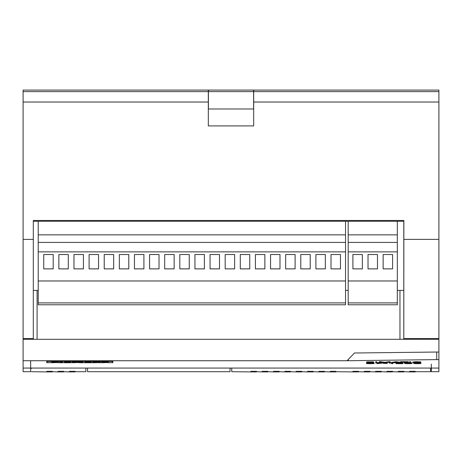 <?xml version="1.0" encoding="UTF-8"?>
<svg xmlns="http://www.w3.org/2000/svg" width="462" height="462" viewBox="0 0 462 462"><rect width="100%" height="100%" fill="white"/><g stroke="black" fill="none" stroke-linecap="round" stroke-linejoin="round"><path stroke-width="0.69" d="M231.757 368.514L231.757 371.696L231.757 368.514M415.28 371.696L430.584 371.696L430.584 368.514M58.056 371.916L63.739 371.916L63.739 371.332L58.056 371.332L58.056 371.916L52.402 371.696M85.845 368.058L85.845 371.696L75.081 371.696M31.416 368.058L31.416 368.514M46.72 371.916L52.402 371.916L52.402 371.332L46.72 371.332L46.72 371.916L31.416 371.696M69.398 371.916L75.081 371.916L75.081 371.332L69.398 371.332L69.398 371.916L63.739 371.696M318.878 371.916L324.561 371.916L324.561 371.332L318.878 371.332L318.878 371.916L313.219 371.696M307.536 371.916L313.219 371.916L313.219 371.332L307.536 371.332L307.536 371.916L301.882 371.696M296.2 371.916L301.882 371.916L301.882 371.332L296.2 371.332L296.2 371.916L290.54 371.696M262.179 371.916L267.862 371.916L267.862 371.332L262.179 371.332L262.179 371.916L256.52 371.696M375.577 371.916L381.26 371.916L381.26 371.332L375.577 371.332L375.577 371.916L369.923 371.696M273.521 371.916L279.204 371.916L279.204 371.332L273.521 371.332L273.521 371.916L267.862 371.696M330.22 371.916L335.903 371.916L335.903 371.332L330.22 371.332L330.22 371.916L324.561 371.696M284.858 371.916L290.54 371.916L290.54 371.332L284.858 371.332L284.858 371.916L279.204 371.696M364.241 371.916L369.923 371.916L369.923 371.332L364.241 371.332L364.241 371.916L358.581 371.696M250.837 371.916L256.52 371.916L256.52 371.332L250.837 371.332L250.837 371.916L231.757 371.696M352.899 371.916L358.581 371.916L358.581 371.332L352.899 371.332L352.899 371.916L335.903 371.696M386.919 371.916L392.602 371.916L392.602 371.332L386.919 371.332L386.919 371.916L381.26 371.696M398.261 371.916L403.944 371.916L403.944 371.332L398.261 371.332L398.261 371.916L392.602 371.696M409.598 371.916L415.28 371.916L415.28 371.332L409.598 371.332L409.598 371.916L403.944 371.696M33.304 339.304L33.304 220.495L403.863 220.495L403.794 339.316L403.794 290.39L399.965 290.39L399.965 339.304L399.965 290.39L397.32 290.39M403.852 220.495L403.852 221.252L33.304 221.252M431.341 367.96L431.341 371.696L431.341 368.058L438.9 368.058L438.9 102.027L253.678 102.027L253.678 125.912L208.322 125.912L208.322 102.027L23.1 102.027L23.1 239.397L33.304 239.397M403.823 338.554L438.9 338.554M37.087 339.304L37.087 290.407L33.304 290.407M37.087 290.407L38.219 290.407M345.536 290.39L348.181 290.39M23.1 328.603L23.1 348.931M23.1 333.783L23.1 328.494M23.1 368.514L23.1 239.397M23.1 359.303L23.1 348.261M208.322 102.027L208.322 90.084L23.1 90.084L23.1 102.027M438.9 91.597L253.678 91.597L253.678 90.084L438.9 90.084L438.9 102.027M23.1 338.554L33.304 338.554M403.794 221.252L403.794 290.39L403.794 221.252M253.586 108.986L208.414 108.986L208.414 91.597L253.586 91.597L253.586 108.986M253.494 91.597L253.494 90.084L208.506 90.084L208.506 91.597M253.678 91.597L253.678 102.027M208.322 91.597L23.1 91.597M53.188 268.878L43.74 268.878L43.74 254.516L53.188 254.516L53.188 268.878M68.307 268.878L58.859 268.878L58.859 254.516L68.307 254.516L68.307 268.878M83.431 268.878L73.978 268.878L73.978 254.516L83.431 254.516L83.431 268.878M98.55 268.878L89.097 268.878L89.097 254.516L98.55 254.516L98.55 268.878M113.669 268.878L104.221 268.878L104.221 254.516L113.669 254.516L113.669 268.878M128.788 268.878L119.34 268.878L119.34 254.516L128.788 254.516L128.788 268.878M143.907 268.878L134.459 268.878L134.459 254.516L143.907 254.516L143.907 268.878M159.026 268.878L149.578 268.878L149.578 254.516L159.026 254.516L159.026 268.878M174.151 268.878L164.697 268.878L164.697 254.516L174.151 254.516L174.151 268.878M189.27 268.878L179.816 268.878L179.816 254.516L189.27 254.516L189.27 268.878M204.389 268.878L194.941 268.878L194.941 254.516L204.389 254.516L204.389 268.878M219.508 268.878L210.06 268.878L210.06 254.516L219.508 254.516L219.508 268.878M234.627 268.878L225.179 268.878L225.179 254.516L234.627 254.516L234.627 268.878M249.751 268.878L240.298 268.878L240.298 254.516L249.751 254.516L249.751 268.878M264.87 268.878L255.417 268.878L255.417 254.516L264.87 254.516L264.87 268.878M279.989 268.878L270.541 268.878L270.541 254.516L279.989 254.516L279.989 268.878M295.108 268.878L285.66 268.878L285.66 254.516L295.108 254.516L295.108 268.878M310.227 268.878L300.779 268.878L300.779 254.516L310.227 254.516L310.227 268.878M325.346 268.878L315.898 268.878L315.898 254.516L325.346 254.516L325.346 268.878M340.471 268.878L331.017 268.878L331.017 254.516L340.471 254.516L340.471 268.878M345.536 221.252L345.536 304.787L38.219 304.787L38.219 302.899L345.536 302.899M38.219 221.252L38.219 302.899M38.219 280.977L345.536 280.977M38.219 251.871L345.536 251.871M38.219 234.858L345.536 234.858M362.352 268.878L352.904 268.878L352.904 254.516L362.352 254.516L362.352 268.878M377.477 268.878L368.023 268.878L368.023 254.516L377.477 254.516L377.477 268.878M392.596 268.878L383.142 268.878L383.142 254.516L392.596 254.516L392.596 268.878M397.32 221.252L397.32 304.787L348.181 304.787L348.181 302.899L397.32 302.899M348.181 221.252L348.181 302.899M348.181 280.977L397.32 280.977M348.181 251.871L397.32 251.871M348.181 234.858L397.32 234.858M87.549 368.058L87.549 371.696L87.549 368.058M230.053 368.058L230.053 371.696L87.549 371.696M230.053 368.716L230.053 371.696M438.9 353.003L438.9 371.696L431.341 371.696L431.341 368.514M23.1 353.003L23.1 352.032M23.1 339.304L23.1 371.696L23.1 339.304L438.9 339.304M62.41 362.179L59.783 362.179L59.783 362.734L62.41 362.734L62.41 361.804L59.783 361.804L59.783 362.358M82.825 362.179L77.651 362.514L72.303 362.179L72.303 362.734L80.376 362.375L80.376 362.734L82.825 362.734L82.825 361.804L77.651 362.139L72.303 361.804L72.303 362.358M100.335 362.179L98.516 362.179L98.516 362.52L92.712 362.179L92.712 362.734L94.439 362.734L94.439 362.381L100.335 362.734L100.335 361.804L98.516 361.804L98.516 362.144L92.712 361.804L92.712 362.358M51.796 362.647L47.101 362.647L47.101 361.509L112.497 361.509L112.497 362.647L108.073 362.647M101.784 362.647L100.335 362.647M96.766 362.647L94.439 362.647M92.712 362.647L91.262 362.647L91.17 361.804L84.817 361.804L84.817 362.358M84.817 362.647L82.825 362.647M80.376 362.647L78.546 362.647M75.774 362.647L74.024 362.647M72.303 362.647L70.761 362.647L70.669 361.804L64.409 361.804L64.409 362.358M64.409 362.647L62.41 362.647M59.783 362.647L58.16 362.647M101.784 362.722L108.247 362.52L104.614 362.347L107.773 362.289L107.773 361.81L101.784 362.243M107.773 362.289L104.123 362.306L108.374 362.572L108.374 362.196L107.773 362.087M51.796 362.722L58.339 362.52L54.666 362.347L57.877 362.289L57.877 361.81L51.796 362.243M57.877 362.289L54.175 362.306L58.466 362.572L58.466 362.196L57.877 362.087M30.659 360.735L30.659 368.058L23.1 368.058L23.1 371.696L23.1 349.018M30.659 371.696L23.1 371.696L30.659 371.696L30.659 368.058L431.341 368.058M438.9 371.696L431.341 371.696L431.341 364.137M438.9 359.58L347.037 360.735L23.1 360.735M347.037 360.735L354.475 353.003L436.729 352.032L436.729 359.58M107.796 362.676L112.872 362.676L112.872 361.48L46.726 361.48L46.726 362.676L51.796 362.676M57.877 362.676L59.783 362.676M62.41 362.676L64.409 362.676M70.761 362.676L72.303 362.676M74.024 362.676L75.935 362.676M78.378 362.676L80.376 362.676M82.825 362.676L84.817 362.676M91.262 362.676L92.712 362.676M94.439 362.676L96.98 362.676M100.335 362.676L101.784 362.676M46.726 361.48L47.101 361.544M112.497 361.544L112.872 361.544L112.872 362.676M438.9 352.032L436.729 352.032M107.773 362.185L102.177 362.433L106 362.595L101.784 362.387M101.68 361.96L101.68 362.341L106 362.595L101.784 362.618M92.712 362.179L92.712 361.804M98.516 362.179L98.516 361.804M98.516 362.52L98.516 362.144M95.524 362.179L95.524 361.804M91.17 362.179L84.817 362.179L84.817 362.734L91.262 362.734L87.358 362.635L90.719 362.277M84.817 362.179L84.817 361.804M90.719 362.41L87.358 362.277L91.17 362.277M72.303 362.179L72.303 361.804M79.741 362.179L79.741 361.804M77.651 362.514L77.651 362.139M75.387 362.179L75.387 361.804M70.669 362.179L64.409 362.179L64.409 362.734L70.761 362.734L66.857 362.635L70.212 362.277M64.409 362.179L64.409 361.804M70.212 362.41L66.857 362.277L70.669 362.277M59.783 362.179L59.783 361.804M57.877 362.185L52.2 362.433L56 362.595L51.796 362.381M51.709 361.96L51.709 362.335L56 362.595L51.796 362.618M394.178 362.554L396.506 362.162L398.793 362.554L394.178 362.554M401.299 362.797L401.299 362.416L395.951 361.729L391.759 362.416L391.759 362.797L401.299 362.797L395.951 362.104L389.27 363.092L391.701 363.057L391.701 363.658L392.729 363.658L392.729 362.988L391.759 362.988M397.077 361.729L397.077 362.104M395.951 361.729L395.951 362.104M414.374 362.26L419.779 362.266M419.831 362.266L419.831 362.63L420.87 362.63L415.679 362.791L412.693 362.445L415.742 362.104L420.755 362.266L413.715 362.445L419.831 362.63L413.715 362.445L419.727 362.266M420.755 362.248L420.87 362.63M412.693 362.445L412.693 362.069L415.742 361.729L420.755 361.885L420.755 362.26L420.755 361.885M366.736 363.103L366.47 363.478L373.157 363.484L366.736 363.144L370.195 362.953L373.983 363.115L367.764 363.132L374.185 363.478L373.983 363.04M366.736 363.144L366.863 362.705M373.642 362.658L373.983 363.109L373.983 362.734M372.955 363.115L367.839 363.103L373.088 363.346C377.598 363.629 366.724 363.842 366.47 363.478M383.333 363.38L387.26 363.427L383.333 363.38L383.333 362.999L387.26 362.999L387.26 363.38M409.609 362.104L409.609 362.797L410.551 362.797L410.551 362.104L409.609 362.104L409.609 361.729L410.551 361.729L410.551 362.104M367.434 362.618L366.47 362.618C366.655 362.976 377.056 362.762 372.695 362.479L367.758 362.237L373.533 362.254L369.964 362.093L366.718 362.277L372.759 362.618L367.434 362.393M366.718 362.237L366.47 362.618M373.539 362.173L373.723 362.618L367.683 362.272L372.568 362.254M373.533 361.873L373.533 362.243L373.539 361.867L366.718 361.902L366.718 362.277M379.221 362.104L379.221 362.797L380.162 362.797L380.162 362.162L384.297 362.797L389.281 362.162L389.281 362.797L390.217 362.797L390.217 362.104L384.719 362.705L379.221 362.104L379.221 361.729L380.717 361.729L380.717 362.104M388.721 362.104L388.721 361.729L390.217 361.729L390.217 362.104M388.721 361.729L384.719 362.329L384.719 362.705M384.719 362.329L380.717 361.729M404.787 363.328L406.878 362.999L411.89 363.328C413.311 363.756 403.407 363.756 404.787 363.328L404.787 362.953L406.878 362.624L409.609 362.618M410.551 362.658L411.89 362.953L411.89 363.328M410.406 363.132L406.294 363.138M407.103 363.063L410.845 363.34C412.012 363.663 404.81 363.686 405.896 363.351L407.103 363.063M420.212 362.722L420.865 363.323C422.389 363.75 412.393 363.761 413.767 363.334L414.841 363.057C418.693 362.936 420.703 363.022 420.865 363.323M413.767 363.334L414.281 362.739M419.415 363.132L415.257 363.138M415.35 363.126C418.41 362.999 419.894 363.08 419.802 363.363C420.587 363.704 413.484 363.646 414.807 363.328L415.35 363.126M375.698 362.999L381.508 363.051L377.194 363.658L382.565 363.057L375.698 362.999L375.722 362.618M378.823 363.051L377.194 363.282L377.194 363.658M380.162 362.618L382.565 362.618L382.565 362.999M379.221 362.618L376.657 362.618M375.722 362.797L375.722 362.104L376.657 362.104L376.657 362.797L375.722 362.797M376.657 362.104L376.657 361.729L375.722 361.729L375.722 362.104M396.887 363.172L396.125 363.219L396.125 363.658L402.904 363.658L397.389 363.6L402.76 363.155L402.76 362.78L401.299 362.63M402.575 363.224L402.904 363.6M397.389 363.6L402.662 363.109L396.234 363.172L401.628 363.161M399.133 362.606L396.234 362.797L396.234 363.167L396.234 362.797M397.372 363.172L401.391 363.224L396.125 363.594M399.076 363.04L397.412 363.144M400.525 362.104L403.927 362.162L403.927 362.797L404.862 362.797L404.862 362.162L408.264 362.104L400.525 362.104L400.525 361.729L408.264 361.729L408.264 362.104M389.281 362.716L389.27 363.092M391.759 362.612L390.217 362.687M403.863 239.397L438.9 239.397M38.219 242.417L345.536 242.417M348.181 242.417L397.32 242.417M348.221 359.465L348.221 360.707"/></g></svg>

